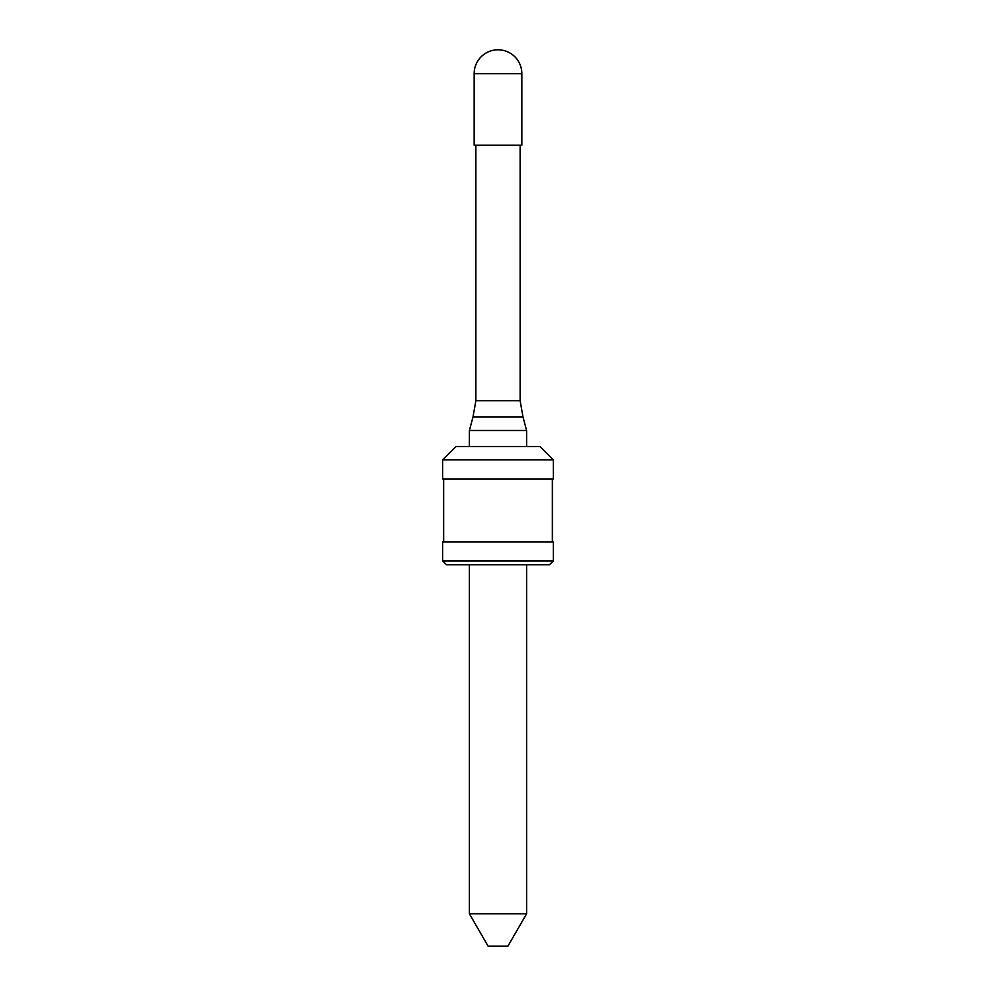 <?xml version="1.0" encoding="UTF-8"?>
<svg xmlns="http://www.w3.org/2000/svg" width="996" height="996" viewBox="0 0 996 996"><rect width="100%" height="100%" fill="white"/><g stroke="black" fill="none" stroke-linecap="round" stroke-linejoin="round"><path stroke-width="1.49" d="M521.842 73.642L521.842 145.167L474.158 145.167L474.158 73.642L521.842 73.642A23.842 23.842 0 0 0 498 49.8A23.842 23.842 0 0 0 474.158 73.642M520.124 145.167L520.124 400.678L475.876 400.678L472.988 417.05L523.012 417.05L526.61 430.484L469.39 430.484L469.39 446.507M553.315 459.853L539.957 446.507L456.044 446.507L442.685 459.853L553.315 459.853L553.315 478.927L442.685 478.927L442.685 459.853M553.315 541.861L442.685 541.861L442.685 560.935L553.315 560.935L553.315 541.861M553.315 560.935L549.493 564.757L446.507 564.757L442.685 560.935M526.61 564.757L526.61 913.78L469.39 913.78L469.39 564.757M526.61 913.78L507.885 946.2L488.115 946.2L469.39 913.78M520.124 400.678L523.012 417.05M526.61 430.484L526.61 446.507M552.357 478.927L552.357 541.861M475.876 145.167L475.876 400.678M472.988 417.05L469.39 430.484M443.643 478.927L443.643 541.861"/></g></svg>
